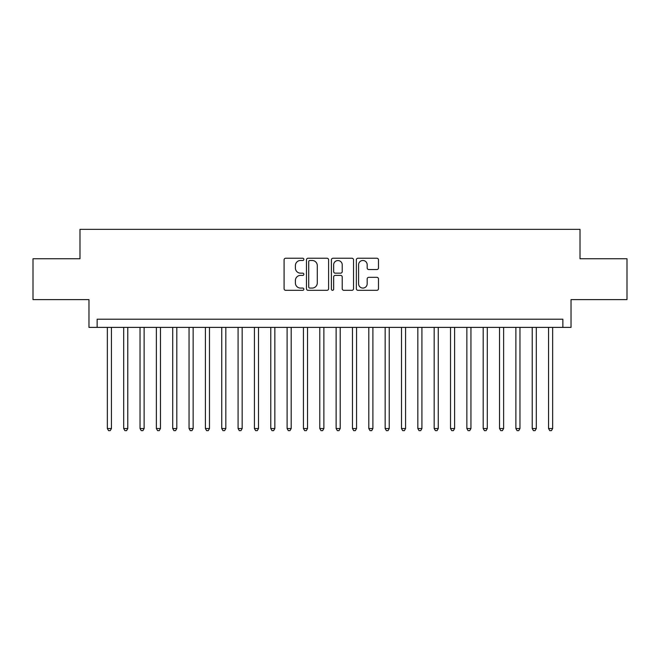 <?xml version="1.0" encoding="UTF-8"?>
<svg xmlns="http://www.w3.org/2000/svg" width="660" height="660" viewBox="0 0 660 660"><rect width="100%" height="100%" fill="white"/><g stroke="black" fill="none" stroke-linecap="round" stroke-linejoin="round"><path stroke-width="0.99" d="M303.856 259.363A1.122 1.122 0 0 0 302.734 258.233L285.689 258.233A1.6 1.6 0 0 0 284.089 259.842L284.089 288.709A1.6 1.6 0 0 0 285.689 290.317L302.734 290.317A1.122 1.122 0 0 0 303.856 289.195A1.122 1.122 0 0 0 302.734 288.073L300.523 288.073A5.131 5.131 0 0 1 295.391 282.942L295.391 280.533A5.131 5.131 0 0 1 300.523 275.401L302.734 275.401A1.122 1.122 0 0 0 303.856 274.279A1.122 1.122 0 0 0 302.734 273.158L300.523 273.158A5.131 5.131 0 0 1 295.391 268.018L295.391 265.617A5.131 5.131 0 0 1 300.523 260.486L302.734 260.486A1.122 1.122 0 0 0 303.856 259.363M376.876 269.544A1.6 1.6 0 0 0 378.477 267.943L378.477 259.842A1.6 1.6 0 0 0 376.876 258.233L357.951 258.233A1.6 1.6 0 0 0 356.342 259.842L356.342 288.709A1.6 1.6 0 0 0 357.951 290.317L376.876 290.317A1.6 1.6 0 0 0 378.477 288.709L378.477 278.924A1.6 1.6 0 0 0 376.876 277.324L368.775 277.324A1.6 1.6 0 0 0 367.174 278.924L367.174 283.784A4.29 4.29 0 0 1 362.885 288.073A4.29 4.29 0 0 1 358.594 283.784L358.594 264.775A4.29 4.29 0 0 1 362.885 260.486A4.29 4.29 0 0 1 367.174 264.775L367.174 267.943A1.6 1.6 0 0 0 368.775 269.544L376.876 269.544M562.864 327.385L571.032 327.385L571.032 299.607L627 299.607L627 258.753L580.016 258.753L580.016 229.342L79.984 229.342L79.984 258.753L33 258.753L33 299.607L88.968 299.607L88.968 327.385L562.864 327.385L562.864 319.217L97.135 319.217L97.135 327.385M328.597 259.842A1.6 1.6 0 0 0 326.989 258.233L308.063 258.233A1.6 1.6 0 0 0 306.463 259.842L306.463 288.709A1.6 1.6 0 0 0 308.063 290.317L326.989 290.317A1.6 1.6 0 0 0 328.597 288.709L328.597 259.842M333.011 258.233L351.937 258.233A1.6 1.6 0 0 1 353.537 259.842L353.537 288.709A1.6 1.6 0 0 1 351.937 290.317L343.835 290.317A1.6 1.6 0 0 1 342.226 288.709L342.226 277.002A1.6 1.6 0 0 0 340.626 275.401L335.255 275.401A1.6 1.6 0 0 0 333.647 277.002L333.647 289.195A1.122 1.122 0 0 1 332.524 290.317A1.122 1.122 0 0 1 331.402 289.195L331.402 259.842A1.6 1.6 0 0 1 333.011 258.233M309.829 260.486A1.122 1.122 0 0 0 308.707 261.608L308.707 286.951A1.122 1.122 0 0 0 309.829 288.073L312.155 288.073A5.131 5.131 0 0 0 317.287 282.942L317.287 265.617A5.131 5.131 0 0 0 312.155 260.486L309.829 260.486M342.226 264.85A4.29 4.29 0 0 0 337.936 260.56A4.29 4.29 0 0 0 333.647 264.85L333.647 271.549A1.6 1.6 0 0 0 335.255 273.158L340.626 273.158A1.6 1.6 0 0 0 342.226 271.549L342.226 264.85M107.349 327.385L107.349 428.538L111.441 428.538L111.441 327.385M111.441 428.538L110.212 430.658L108.578 430.658L107.349 428.538M123.692 327.385L123.692 428.538L127.776 428.538L127.776 327.385M127.776 428.538L126.555 430.658L124.921 430.658L123.692 428.538M140.036 327.385L140.036 428.538L144.119 428.538L144.119 327.385M144.119 428.538L142.89 430.658L141.256 430.658L140.036 428.538M156.379 327.385L156.379 428.538L160.462 428.538L160.462 327.385M160.462 428.538L159.233 430.658L157.6 430.658L156.379 428.538M172.714 327.385L172.714 428.538L176.806 428.538L176.806 327.385M176.806 428.538L175.576 430.658L173.943 430.658L172.714 428.538M189.057 327.385L189.057 428.538L193.141 428.538L193.141 327.385M193.141 428.538L191.92 430.658L190.286 430.658L189.057 428.538M205.4 327.385L205.4 428.538L209.484 428.538L209.484 327.385M209.484 428.538L208.255 430.658L206.621 430.658L205.4 428.538M221.743 327.385L221.743 428.538L225.827 428.538L225.827 327.385M225.827 428.538L224.598 430.658L222.964 430.658L221.743 428.538M238.078 327.385L238.078 428.538L242.171 428.538L242.171 327.385M242.171 428.538L240.941 430.658L239.308 430.658L238.078 428.538M254.422 327.385L254.422 428.538L258.505 428.538L258.505 327.385M258.505 428.538L257.284 430.658L255.651 430.658L254.422 428.538M270.765 327.385L270.765 428.538L274.849 428.538L274.849 327.385M274.849 428.538L273.62 430.658L271.986 430.658L270.765 428.538M287.108 327.385L287.108 428.538L291.192 428.538L291.192 327.385M291.192 428.538L289.963 430.658L288.329 430.658L287.108 428.538M303.443 327.385L303.443 428.538L307.527 428.538L307.527 327.385M307.527 428.538L306.306 430.658L304.673 430.658L303.443 428.538M319.786 327.385L319.786 428.538L323.87 428.538L323.87 327.385M323.87 428.538L322.649 430.658L321.016 430.658L319.786 428.538M336.13 327.385L336.13 428.538L340.213 428.538L340.213 327.385M340.213 428.538L338.984 430.658L337.351 430.658L336.13 428.538M352.473 327.385L352.473 428.538L356.557 428.538L356.557 327.385M356.557 428.538L355.327 430.658L353.694 430.658L352.473 428.538M368.808 327.385L368.808 428.538L372.892 428.538L372.892 327.385M372.892 428.538L371.671 430.658L370.037 430.658L368.808 428.538M385.151 327.385L385.151 428.538L389.235 428.538L389.235 327.385M389.235 428.538L388.014 430.658L386.38 430.658L385.151 428.538M401.495 327.385L401.495 428.538L405.578 428.538L405.578 327.385M405.578 428.538L404.349 430.658L402.715 430.658L401.495 428.538M417.829 327.385L417.829 428.538L421.921 428.538L421.921 327.385M421.921 428.538L420.692 430.658L419.059 430.658L417.829 428.538M434.173 327.385L434.173 428.538L438.257 428.538L438.257 327.385M438.257 428.538L437.035 430.658L435.402 430.658L434.173 428.538M450.516 327.385L450.516 428.538L454.6 428.538L454.6 327.385M454.6 428.538L453.379 430.658L451.745 430.658L450.516 428.538M466.859 327.385L466.859 428.538L470.943 428.538L470.943 327.385M470.943 428.538L469.714 430.658L468.08 430.658L466.859 428.538M483.194 327.385L483.194 428.538L487.286 428.538L487.286 327.385M487.286 428.538L486.057 430.658L484.423 430.658L483.194 428.538M499.537 327.385L499.537 428.538L503.621 428.538L503.621 327.385M503.621 428.538L502.4 430.658L500.767 430.658L499.537 428.538M515.881 327.385L515.881 428.538L519.964 428.538L519.964 327.385M519.964 428.538L518.743 430.658L517.11 430.658L515.881 428.538M532.224 327.385L532.224 428.538L536.308 428.538L536.308 327.385M536.308 428.538L535.078 430.658L533.445 430.658L532.224 428.538M548.559 327.385L548.559 428.538L552.651 428.538L552.651 327.385M552.651 428.538L551.422 430.658L549.788 430.658L548.559 428.538"/></g></svg>
